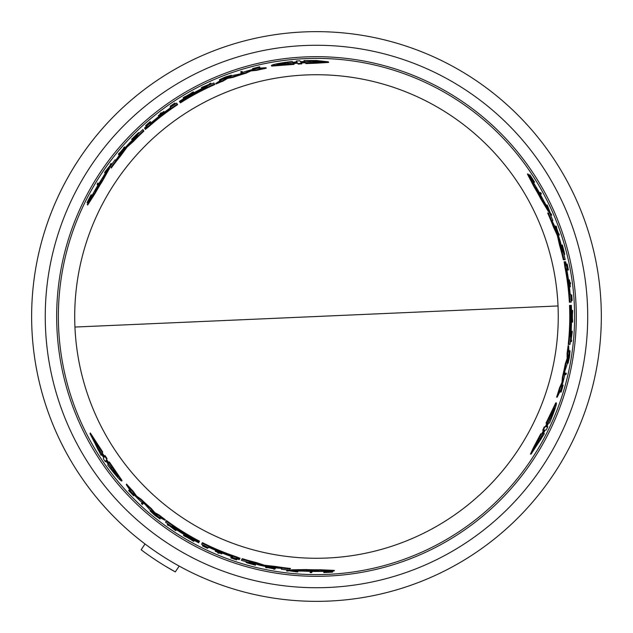 <?xml version="1.0" encoding="UTF-8"?>
<svg xmlns="http://www.w3.org/2000/svg" width="633" height="633" viewBox="0 0 633 633"><rect width="100%" height="100%" fill="white"/><g stroke="black" fill="none" stroke-linecap="round" stroke-linejoin="round"><path stroke-width="0.95" d="M558.021 305.953A241.766 241.766 0 0 1 316.484 558.266A241.766 241.766 0 0 1 74.939 327.047A241.766 241.766 0 0 1 316.484 74.734A241.766 241.766 0 0 1 558.021 305.953L74.939 327.047M304.054 31.919A284.85 284.85 0 0 0 31.697 322.711A284.85 284.85 0 0 0 328.907 601.081A284.85 284.85 0 0 0 601.263 310.289A284.85 284.85 0 0 0 304.054 31.919A284.85 284.85 0 0 1 601.263 310.289A284.85 284.85 0 0 1 328.907 601.081M324.025 571.971L324.349 571.346M325.417 571.552A255.202 255.202 0 0 0 326.699 571.496L328.4 571.33M332.467 571.108L332.602 572.153L327 572.121L332.23 571.567A255.55 255.55 0 0 1 330.695 571.654L326.391 572.097A255.787 255.787 0 0 1 325.109 572.137L325.235 571.9A255.55 255.55 0 0 1 324.041 571.939L323.716 572.556A256.159 256.159 0 0 0 324.911 572.525L331.027 572.248A256.159 256.159 0 0 0 332.602 572.153M542.671 433.732L544.372 433.66L531.142 454.067L541.421 433.787L542.449 433.74L541.785 433.771L543.66 430.084M531.142 454.067L530.43 454.098L533.287 447.919L540.748 433.819L542.449 433.74L544.325 430.052L543.272 430.1L544.878 426.84L545.923 426.792L545.266 426.824L547.015 423.121M542.821 430.124L544.222 426.864L545.266 426.824M545.923 426.792L547.672 423.089L546.01 423.16L555.734 402.912L556.36 402.881C556.858 404.139 554.587 410.841 549.539 423.01L548.534 423.05L546.801 426.753L547.838 426.713L546.255 429.973L545.211 430.013L543.343 433.7L544.372 433.66M546.137 426.784L547.181 426.737M539.34 192.701L540.709 192.638A256.159 256.159 0 0 1 541.444 193.991L540.732 194.014A255.518 255.518 0 0 0 539.989 192.669M540.796 194.014L540.084 194.046L540.796 194.014M565.34 374.609A255.55 255.55 0 0 0 565.657 373.217L566.321 373.185A256.191 256.191 0 0 1 566.005 374.578L564.731 374.633A254.964 254.964 0 0 0 565.055 373.241L565.72 373.209M570.863 299.219L571.417 299.195A255.518 255.518 0 0 0 571.093 294.946L571.148 294.946M569.771 286.852L569.724 286.852A254.964 254.964 0 0 0 568.814 279.944L568.869 279.936M561.962 245.786L561.795 245.034L562.397 245.011C565.427 256.658 565.269 256.713 561.938 245.177L562.191 245.889C564.85 255.067 564.968 255.028 562.563 245.762L562.397 245.011C565.427 256.658 565.269 256.713 561.938 245.177L561.336 245.2L563.204 252.005M564.715 254.513L564.122 254.537L563.742 253.698M533.413 182.257L534.616 182.201A256.159 256.159 0 0 0 533.991 181.188L530.691 176.029A256.159 256.159 0 0 0 529.821 174.716L532.598 179.582L529.505 175.333A255.55 255.55 0 0 1 530.343 176.615L532.875 180.12A255.787 255.787 0 0 1 533.556 181.204L533.287 181.22A255.55 255.55 0 0 1 533.92 182.233L533.255 182.264M532.891 181.236A255.202 255.202 0 0 0 532.211 180.152L531.214 178.759M528.99 175.357L529.821 174.716M562.357 385.497L563.164 385.086L561.178 392.064L560.561 392.096L560.925 390.814M566.147 264.064L566.59 264.04A255.55 255.55 0 0 1 567.777 270.054L568.394 270.03A256.159 256.159 0 0 0 567.208 264.016L567.152 264.016A256.112 256.112 0 0 1 568.102 268.772L567.848 268.78A255.859 255.859 0 0 0 566.899 264.024L566.828 264.032A255.787 255.787 0 0 1 567.777 268.788L567.595 268.796A255.605 255.605 0 0 0 566.638 264.04L566.622 264.04M567.809 270.054L567.192 270.077A254.964 254.964 0 0 0 567.057 269.389M557.641 233.735L557.926 233.719A255.241 255.241 0 0 0 555.727 227.556M556.336 227.532L555.434 227.571A254.964 254.964 0 0 0 554.927 226.203L556.178 226.147A256.159 256.159 0 0 1 556.692 227.516L556.375 227.532A255.859 255.859 0 0 1 558.567 233.696L558.884 233.68A256.159 256.159 0 0 1 559.35 235.049L558.71 235.08A255.55 255.55 0 0 0 558.251 233.704L558.535 233.696A255.819 255.819 0 0 0 556.336 227.532L556.051 227.54A255.55 255.55 0 0 0 555.537 226.171M558.741 235.072L558.108 235.104M572.612 322.142L572.034 316.278L572.604 310.368A256.191 256.191 0 0 1 572.636 312.085L572.446 314.11A255.977 255.977 0 0 1 572.446 318.407L572.643 320.417A256.191 256.191 0 0 1 572.612 322.142L572.026 322.165L571.591 317.6M571.591 314.997L572.018 310.392L572.604 310.368M570.618 338.813L571.393 332.634L570.934 332.657M571.021 331.273L571.67 331.249L571.021 331.273M551.121 215.18L550.433 215.204M549.563 212.933L546.912 206.39L546.421 206.413M545.773 205.06L546.477 205.037M568.03 363.342L569.819 352.874A255.938 255.938 0 0 1 569.399 355.699L569.336 355.706A255.874 255.874 0 0 0 570.048 350.777L569.637 355.857A256.191 256.191 0 0 1 569.257 358.223L568.03 363.342L567.437 363.366L567.445 362.313M569.265 352.177A255.289 255.289 0 0 0 569.455 350.801L570.048 350.777M548.953 211.438L548.328 211.462L540.891 199.031A253.295 253.295 0 0 0 533.88 186.521L527.416 174.043L528.096 174.02A255.107 255.107 0 0 1 533.5 182.399L534.236 183.871A254.964 254.964 0 0 1 544.048 201.523L544.95 202.995A255.107 255.107 0 0 1 548.953 211.438L541.531 199.007A253.873 253.873 0 0 0 534.545 186.49L528.096 174.02M568.466 344.455L568.228 344.463A253.295 253.295 0 0 0 569.534 305.454L570.444 305.415A254.197 254.197 0 0 1 569.874 336.74L570.056 336.732A254.379 254.379 0 0 0 570.618 305.407L570.911 305.391A254.672 254.672 0 0 1 570.349 336.716L570.499 336.709A254.822 254.822 0 0 0 571.061 305.383L571.346 305.375A255.107 255.107 0 0 1 570.064 344.384L568.814 344.439A253.873 253.873 0 0 0 570.111 305.423M565.348 261.801L565.791 265.441L564.786 261.817L565.657 261.801A255.107 255.107 0 0 1 567.2 269.381L567.073 271.051A254.68 254.68 0 0 1 570.191 294.313L570.626 294.298A255.107 255.107 0 0 1 571.188 302.115L569.368 302.194A253.295 253.295 0 0 0 564.778 266.43L564.201 261.848M557.214 397.136L556.589 397.16A253.295 253.295 0 0 0 559.493 387.942L561.938 382.53L562.42 377.102A253.295 253.295 0 0 0 565.332 363.722L567.136 358.46L567.073 353.38A253.295 253.295 0 0 0 568.078 345.753L568.663 345.729L568.956 353.079A255.107 255.107 0 0 1 567.002 364.679L564.834 371.199L564.557 375.978A255.107 255.107 0 0 1 560.893 389.611L557.214 397.136A253.873 253.873 0 0 0 560.102 387.91L562.547 382.506L563.022 377.078A253.873 253.873 0 0 0 565.926 363.698L567.738 358.436L567.666 353.356A253.873 253.873 0 0 0 568.663 345.729M564.589 259.696L563.33 259.752A253.295 253.295 0 0 0 559.683 245.715L557.293 235.365L553.424 226.962A253.295 253.295 0 0 0 547.672 213.02L549.626 212.933A255.107 255.107 0 0 1 552.854 220.545L551.984 220.585L556.565 230.23A255.107 255.107 0 0 1 560.553 242.273L562.468 252.037L563.307 251.997A255.107 255.107 0 0 1 565.182 259.672L563.924 259.728A253.873 253.873 0 0 0 560.276 245.683L558.512 237.193L557.91 237.225M552.237 220.569L551.367 220.608M291.235 570.357L291.52 569.803L306.008 569.573A253.295 253.295 0 0 0 320.345 569.763L334.382 570.396L334.066 571.006A255.107 255.107 0 0 1 324.104 571.496L322.466 571.393A254.964 254.964 0 0 1 302.265 571.069L300.548 571.116A255.107 255.107 0 0 1 291.235 570.357L305.715 570.143A253.873 253.873 0 0 0 320.037 570.349L334.066 571.006M297.273 62.651L293.198 62.991L294.092 64.392L271.692 66.093L271.351 65.563C272.19 64.511 279.137 63.126 292.193 61.417L292.731 62.263L296.806 61.915L296.244 61.037L299.86 60.776L300.43 61.662L304.552 61.433L303.998 60.562L316.484 60.523L328.29 61.812L328.669 62.414L316.484 63.197L305.945 63.617L305.027 62.184L305.391 62.746L305.027 62.184L300.897 62.398L301.466 63.292L297.834 63.529L297.273 62.651L297.629 63.205L293.546 63.545M560.316 391.566L560.933 391.542L562.784 386.439L561.178 392.064M144.973 128.792L144.68 128.325L147.291 126.291L145.052 128.918L148.652 126.007A253.873 253.873 0 0 1 177.335 104.152L176.67 103.116A255.107 255.107 0 0 0 170.182 107.507L170.412 107.871A254.68 254.68 0 0 0 151.825 122.209L150.314 122.929A255.107 255.107 0 0 0 144.522 128.056L144.68 128.325M259.577 67.802L259.245 67.28L253.904 68.229L259.577 66.805L252.543 68.578L253.303 69.068M258.612 67.644L259.91 67.327L259.577 66.805M305.945 63.617L305.391 62.746L301.261 62.96M239.678 558.884L239.416 559.374L236.354 558.124L239.749 558.749L235.429 557.087A253.873 253.873 0 0 1 202.156 543.177L201.587 544.277A255.107 255.107 0 0 0 208.637 547.695L208.843 547.308A254.68 254.68 0 0 0 230.547 556.241L231.923 557.19A255.107 255.107 0 0 0 239.266 559.643L239.416 559.374M129.551 490.132L129.267 490.678L132.764 494.832L128.689 490.63L133.745 495.837L133.785 494.935M129.9 491.042L128.974 490.077L128.689 490.63M106.241 460.056L108.575 463.419L109.343 461.948L122.019 480.494L121.734 481.048C120.397 480.858 115.728 475.533 107.713 465.081L108.18 464.187L105.838 460.832L105.355 461.758L103.329 458.759L103.812 457.825L101.549 454.359L101.074 455.277L90.013 433.621L102.435 452.658L101.96 453.576L102.269 452.983L101.96 453.576L104.216 457.042L104.706 456.108L106.724 459.131L106.241 460.056L106.55 459.471L108.884 462.842M90.345 432.988L102.752 452.065L102.269 452.983L104.524 456.456M572.248 316.5L572.406 314.451A255.938 255.938 0 0 1 572.422 316.5A255.938 255.938 0 0 1 572.414 318.075L572.248 316.5M288.102 64.036L276.708 64.661C276.835 64.178 280.277 63.403 287.018 62.335L287.485 63.071L296.323 62.374L287.635 63.3L288.102 64.036M328.29 61.812L305.589 63.055M316.484 62.24L311.001 62.501L310.518 61.733L300.659 62.034L310.352 61.488L309.869 60.721L322.221 61.607L316.484 62.24M293.736 63.838L271.351 65.563M566.511 270.608L566.274 268.875L566.693 270.6A254.387 254.387 0 0 1 569.771 292.889L569.835 294.63L569.589 292.897A254.205 254.205 0 0 0 566.511 270.608L566.693 270.6M535.898 187.321L536.333 187.954A254.672 254.672 0 0 1 541.626 197.464L538.802 193.366L535.898 187.321M544.388 430.709L540.392 438.701L541.302 438.661L534.355 448.924L539.189 438.756L540.091 438.716L544.475 430.701M549.309 418.152L554.468 407.976C554.825 408.325 553.772 411.695 551.327 418.065L550.457 418.104L546.643 426.104L550.18 418.12L549.309 418.152M151.722 122.913L150.338 123.981L151.627 122.762A254.387 254.387 0 0 1 169.391 108.947L170.863 108.029L169.486 109.105A254.205 254.205 0 0 0 151.722 122.913L151.627 122.762M94.903 191.071L95.227 190.375A254.672 254.672 0 0 1 100.821 181.038L98.685 185.532L94.903 191.071M231.211 555.98L232.825 556.644L231.124 556.138A254.387 254.387 0 0 1 210.283 547.656L208.748 546.849L210.37 547.498A254.205 254.205 0 0 0 231.211 555.98L231.124 556.138M318.644 571.108L317.885 571.172A254.672 254.672 0 0 1 306.997 570.998L311.958 570.602L318.644 571.108M103.622 456.773L98.693 449.311L98.273 450.118L92.861 438.978L99.254 448.243L98.835 449.05L103.583 456.852M112.033 467.312L118.268 476.863C117.785 476.997 115.396 474.402 111.099 469.093L111.503 468.325L106.447 461.093L111.63 468.08L112.033 467.312M321.461 61.876L310.233 61.29M310.882 62.311L311.373 63.078M179.163 566.068L175.301 571.9L165.237 566.076M145.012 543.961L141.159 549.792A291.829 291.829 0 0 0 175.301 571.9M163.433 76.261A284.85 284.85 0 0 0 155.678 551.62M111.503 468.325L111.4 468.523C115.681 473.824 118.07 476.42 118.561 476.301M99.144 448.441L99.563 447.642M93.486 439.5L98.59 449.517M287.485 63.071L287.833 63.617L287.366 62.881L277.729 64.795M550.457 418.104L549.808 418.136L550.678 418.096L553.835 408.791M539.419 438.748L538.509 438.788M534.497 448.124L540.622 438.693M111.4 468.523L111.099 469.093M187.154 537.362L190.296 539.166A255.938 255.938 0 0 1 187.154 537.362M307.06 570.879L306.317 570.911M287.366 62.881L287.018 62.335M189.876 94.072L186.743 95.884A255.938 255.938 0 0 1 189.876 94.072M100.892 181.157L101.233 180.484M550.678 418.096L551.327 418.065M541.492 197.464L541.895 198.097M141.42 503.551L141.729 502.966A255.55 255.55 0 0 0 142.773 503.939L142.472 504.525A256.191 256.191 0 0 1 141.42 503.551M109.042 462.525L121.734 481.048M311.966 571.979L311.634 572.62A256.159 256.159 0 0 1 310.099 572.58L310.431 571.947A255.518 255.518 0 0 0 311.966 571.979L312.251 571.425M207.545 548.344L207.577 548.289A256.104 256.104 0 0 1 203.739 546.445L203.992 545.962A255.55 255.55 0 0 1 202.726 545.337L202.441 545.875A256.159 256.159 0 0 0 207.545 548.344M217.633 552.823L217.894 552.324A255.605 255.605 0 0 1 215.244 551.201L215.267 551.153A255.55 255.55 0 0 0 221.708 553.828L221.685 553.875A255.605 255.605 0 0 1 219.184 552.862L218.923 553.361A256.159 256.159 0 0 1 217.633 552.823M254.98 564.446L255.708 564.683L255.439 565.214C243.832 562.009 243.863 561.851 255.526 564.731L254.775 564.596C245.501 562.31 245.477 562.436 254.703 564.984L255.439 565.214C243.832 562.009 243.863 561.851 255.526 564.731L255.803 564.201L248.975 562.42M254.893 564.62L254.703 564.984C245.477 562.436 245.501 562.31 254.775 564.596M130.841 492.252L133.745 495.837M130.762 492.395L129.267 490.678M236.71 559.604L236.75 559.54A255.787 255.787 0 0 1 232.161 557.982L232.24 557.823A255.605 255.605 0 0 0 236.837 559.374L236.861 559.327A255.55 255.55 0 0 1 231.061 557.349L230.776 557.895A256.159 256.159 0 0 0 236.576 559.881L236.6 559.833A256.112 256.112 0 0 1 232.002 558.274L232.121 558.053A255.859 255.859 0 0 0 236.71 559.604L236.6 559.833M267.514 566.867L267.166 567.524A255.819 255.819 0 0 0 273.606 568.703L273.741 568.45A255.55 255.55 0 0 0 275.181 568.687L274.88 569.265A256.159 256.159 0 0 1 273.44 569.02L273.591 568.735A255.859 255.859 0 0 1 267.15 567.556L267.007 567.841A256.159 256.159 0 0 1 265.583 567.556L266.161 566.456M267.3 567.271A255.55 255.55 0 0 1 265.876 566.994L266.089 566.582M183.53 535.494L188.895 537.923L193.738 541.373A256.191 256.191 0 0 1 192.226 540.542L190.573 539.363A255.977 255.977 0 0 1 186.846 537.219L185.01 536.388A256.191 256.191 0 0 1 183.53 535.494L183.799 534.98L187.977 536.879M174.692 529.876L168.623 525.145L168.402 525.564A256.191 256.191 0 0 1 167.262 524.749L167.563 524.171L174.779 529.71L174.993 529.307A255.55 255.55 0 0 0 176.148 530.066L175.847 530.644A256.191 256.191 0 0 1 174.692 529.876M296.236 571.86L288.332 570.642L288.102 571.085A256.159 256.159 0 0 1 286.622 570.919L286.939 570.309L296.331 571.678L296.553 571.243A255.518 255.518 0 0 0 298.048 571.354L297.724 571.971A256.159 256.159 0 0 1 296.236 571.86M160.014 518.957L155.821 516.053A256.191 256.191 0 0 1 153.961 514.55L150.14 510.926L158.313 517.715A255.938 255.938 0 0 1 156.074 515.935L156.106 515.879A255.874 255.874 0 0 0 160.014 518.957L160.284 518.435A255.289 255.289 0 0 1 159.192 517.58M172.255 525.825L172.176 525.991A254.379 254.379 0 0 0 199.023 542.141L198.889 542.394A254.672 254.672 0 0 1 172.034 526.245L171.97 526.379A254.822 254.822 0 0 0 198.817 542.528L198.683 542.79A255.107 255.107 0 0 1 165.545 522.17L166.123 521.054A253.873 253.873 0 0 0 199.253 541.69L199.102 541.983A254.197 254.197 0 0 1 172.255 525.825L172.176 525.991M149.499 509.367L144.933 504.224L140.93 501.605A255.107 255.107 0 0 1 130.96 491.612L126.284 484.664A253.873 253.873 0 0 0 132.827 491.778L136.285 496.596L140.748 499.722A253.873 253.873 0 0 0 150.883 508.932L154.539 513.126L158.97 515.602A253.873 253.873 0 0 0 165.071 520.286L158.567 516.86A255.107 255.107 0 0 1 149.499 509.367M281.392 569.186L281.796 568.41L271.153 567.548A255.107 255.107 0 0 1 258.731 564.984L249.315 561.764L248.927 562.508A255.107 255.107 0 0 1 241.347 560.292L241.925 559.184A253.873 253.873 0 0 0 255.906 563.046L264.143 565.76L264.42 565.222L275.553 566.464L275.268 567.01A253.873 253.873 0 0 0 290.215 569.012L289.605 570.191A255.107 255.107 0 0 1 281.392 569.186M266.343 565.617L266.066 566.155L275.268 567.01M266.066 566.155L264.143 565.76M97.49 184.852L97.102 184.243A256.159 256.159 0 0 1 97.901 182.929L98.281 183.538A255.518 255.518 0 0 0 97.49 184.852L97.838 185.398M242.02 71.371L242.376 71.933A255.55 255.55 0 0 0 241.007 72.352L240.651 71.79A256.191 256.191 0 0 1 242.02 71.371M170.166 106.233L170.198 106.289A256.104 256.104 0 0 1 173.711 103.883L174.012 104.35A255.55 255.55 0 0 1 175.183 103.567L174.858 103.052A256.159 256.159 0 0 0 170.166 106.233M161.241 112.737L161.542 113.212A255.605 255.605 0 0 1 163.844 111.471L163.876 111.519A255.55 255.55 0 0 0 158.337 115.76L158.313 115.712A255.605 255.605 0 0 1 160.434 114.059L160.133 113.584A256.159 256.159 0 0 1 161.241 112.737M132.503 139.268L131.933 139.782L131.617 139.276C140.186 130.825 140.312 130.936 131.988 139.592L132.471 139.015C139.094 132.123 138.999 132.036 132.178 138.762L131.617 139.276C140.186 130.825 140.312 130.936 131.988 139.592L132.305 140.099L137.266 135.074M132.4 139.102L132.178 138.762C138.999 132.036 139.094 132.123 132.471 139.015M87.022 202.631L89.846 197.805L87.718 202.607A255.55 255.55 0 0 1 88.406 201.231L90.179 197.282A255.787 255.787 0 0 1 90.772 196.151L90.923 196.38A255.55 255.55 0 0 1 91.484 195.328L91.112 194.735A256.159 256.159 0 0 0 90.543 195.787L87.726 201.223A256.159 256.159 0 0 0 87.022 202.631L87.995 203.035M257.093 67.85L252.543 68.578M257.014 67.715L259.245 67.28M145.827 125.864L145.867 125.927A255.787 255.787 0 0 1 149.515 122.731L149.61 122.889A255.605 255.605 0 0 0 145.97 126.086L145.994 126.133A255.55 255.55 0 0 1 150.614 122.098L150.282 121.576A256.159 256.159 0 0 0 145.661 125.603L145.693 125.651A256.112 256.112 0 0 1 149.333 122.454L149.467 122.667A255.859 255.859 0 0 0 145.827 125.864L145.693 125.651M123.554 147.98A256.159 256.159 0 0 1 124.511 146.896L124.851 147.434A255.55 255.55 0 0 0 123.894 148.518L123.744 148.28A255.819 255.819 0 0 0 119.502 153.265L119.661 153.51A255.55 255.55 0 0 0 118.727 154.634L118.387 154.096A256.159 256.159 0 0 1 119.313 152.964L119.487 153.233A255.859 255.859 0 0 1 123.72 148.249L123.554 147.98M193.302 91.864L188.515 95.298L183.111 97.759A256.191 256.191 0 0 1 184.583 96.865L186.426 96.026A255.977 255.977 0 0 1 190.153 93.874L191.791 92.703A256.191 256.191 0 0 1 193.302 91.864L193.611 92.355L189.876 95.021M202.584 87.014L209.721 84.126L209.468 83.73A256.191 256.191 0 0 1 210.742 83.145L211.09 83.691L202.687 87.18L202.932 87.56A255.55 255.55 0 0 0 201.69 88.185L201.341 87.639A256.191 256.191 0 0 1 202.584 87.014M105.458 171.282L110.466 165.055L110.197 164.627A256.159 256.159 0 0 1 111.084 163.433L111.448 164.018L105.569 171.456L105.83 171.875A255.518 255.518 0 0 0 104.991 173.11L104.611 172.524A256.159 256.159 0 0 1 105.458 171.282M219.382 79.766L223.995 77.582A256.191 256.191 0 0 1 226.226 76.728L231.267 75.232L221.313 78.911A255.938 255.938 0 0 1 223.971 77.867L224.003 77.922A255.874 255.874 0 0 0 219.382 79.766L219.698 80.264A255.289 255.289 0 0 1 220.988 79.742M103.947 175.396L103.124 176.908A254.964 254.964 0 0 0 92.75 194.236L91.832 195.605A255.107 255.107 0 0 0 87.283 204.483L94.863 192.661A253.873 253.873 0 0 1 102.206 180.35L109.256 167.705A255.107 255.107 0 0 0 103.947 175.396M207.315 86.935L207.213 86.784A254.379 254.379 0 0 0 179.804 101.953L179.645 101.707A254.672 254.672 0 0 1 207.054 86.531L206.975 86.412A254.822 254.822 0 0 0 179.566 101.589L179.408 101.343A255.107 255.107 0 0 1 213.835 82.947L214.508 84.007A253.873 253.873 0 0 0 180.073 102.388L179.899 102.111A254.197 254.197 0 0 1 207.315 86.935L207.213 86.784M232.944 75.454L239.678 74.069L243.95 71.917A255.107 255.107 0 0 1 257.591 68.277L265.947 67.707A253.873 253.873 0 0 0 256.515 69.812L250.613 70.398L245.667 72.7A253.873 253.873 0 0 0 232.635 76.87L227.176 77.938L222.808 80.541A253.873 253.873 0 0 0 215.703 83.485L221.922 79.56A255.107 255.107 0 0 1 232.944 75.454M115.19 159.769L115.657 160.505L121.726 151.722A255.107 255.107 0 0 1 130.161 142.243L137.662 135.699L137.211 134.995A255.107 255.107 0 0 1 142.916 129.536L143.588 130.596A253.873 253.873 0 0 0 133.254 140.771L126.782 146.547L127.114 147.054L120.476 156.074L120.143 155.552A253.873 253.873 0 0 0 110.933 167.5L110.221 166.376A255.107 255.107 0 0 1 115.19 159.769M125.809 148.518L125.484 148.011L120.143 155.552M125.484 148.011L126.782 146.547M546.667 423.137L556.36 402.881M571.734 294.923L571.67 294.923A256.104 256.104 0 0 1 571.995 299.164L571.441 299.187A255.55 255.55 0 0 1 571.536 300.604L572.145 300.572A256.159 256.159 0 0 0 571.734 294.923M570.562 283.94L570.001 283.964A255.605 255.605 0 0 1 570.357 286.828L570.301 286.828A255.55 255.55 0 0 0 569.399 279.913L569.455 279.913A255.605 255.605 0 0 1 569.827 282.579L570.388 282.555A256.159 256.159 0 0 1 570.562 283.94M562.151 245.778L562.563 245.762C564.968 255.028 564.85 255.067 562.191 245.889M561.511 389.398L563.164 385.086M561.669 389.39L560.933 391.542M572.169 332.602L571.108 340.23L571.575 340.206A256.191 256.191 0 0 1 571.441 341.606L570.792 341.63L571.979 332.61L571.52 332.634A255.55 255.55 0 0 0 571.607 331.249L572.248 331.217A256.191 256.191 0 0 1 572.169 332.602M547.751 206.358L550.647 213.804L551.145 213.788A256.159 256.159 0 0 1 551.739 215.149L551.05 215.18L547.545 206.366L547.054 206.39A255.518 255.518 0 0 0 546.406 205.037L547.11 205.005A256.159 256.159 0 0 1 547.751 206.358M564.786 261.817L565.364 266.406A253.873 253.873 0 0 1 569.953 302.17M557.293 235.365L557.895 235.334L554.033 226.938A253.873 253.873 0 0 0 548.297 212.989M557.895 235.334L558.512 237.193M142.773 503.939L143.058 503.401A254.964 254.964 0 0 1 142.014 502.428L141.729 502.966M143.058 503.401L142.749 503.995M101.858 453.766L101.074 455.277M102.752 452.065L102.435 452.658M104.912 455.705L104.706 456.108M105.015 455.523L107.032 458.545L106.724 459.131M107.032 458.545L106.55 459.471M106.146 460.246L105.664 461.172M310.716 571.401L310.431 571.947M310.399 572.01L310.732 571.37L310.399 572.01M312.267 571.401L311.934 572.042L312.267 571.401M202.924 544.942L202.726 545.337M204.19 545.567L203.992 545.962M204.261 545.44L204.008 545.931A255.518 255.518 0 0 0 207.846 547.774L207.577 548.289M215.513 550.678L215.267 551.153M215.536 550.631A254.964 254.964 0 0 0 221.977 553.305L221.708 553.828M246.047 562.468L246.324 561.938L247.242 562.033M324.27 571.488L324.041 571.939M325.473 571.449L325.235 571.9M326.699 571.496L326.391 572.097M330.924 571.203L330.695 571.654M133.919 494.69L133.65 495.196M237.066 558.931L236.861 559.327M231.33 556.826A254.964 254.964 0 0 0 231.994 557.064M275.181 568.687L275.466 568.149A254.964 254.964 0 0 1 274.018 567.904L273.606 568.703M275.466 568.149L275.165 568.719L275.466 568.149M267.577 566.733L267.45 566.986A255.241 255.241 0 0 0 273.891 568.165M190.232 538.177L194.007 540.859L193.738 541.373M170.087 525.43L175.048 529.188L175.262 528.784M175.199 528.911L174.993 529.307M176.417 529.552L176.116 530.122L176.417 529.552M286.907 570.365L287.232 569.755M296.758 570.847L296.331 571.678M289.629 570.135L296.624 571.116L296.845 570.681M298.254 570.958L298.048 571.354M298.341 570.792L298.016 571.409M159.01 517.921L159.287 517.398M150.14 510.926L150.417 510.396L151.319 510.934M306.008 569.573L305.715 570.143M320.345 569.763L320.037 570.349M166.392 520.532A253.295 253.295 0 0 0 199.522 541.175L199.253 541.69M239.749 558.749L240.018 558.227L235.698 556.565A253.295 253.295 0 0 1 202.425 542.663L202.156 543.177M132.827 491.778L133.104 491.232L136.57 496.058L136.285 496.596M136.57 496.058L141.032 499.184L140.748 499.722M141.032 499.184A253.295 253.295 0 0 0 151.16 508.402L150.883 508.932M151.16 508.402L154.816 512.595L154.539 513.126M154.816 512.595L159.247 515.08L158.97 515.602M159.247 515.08A253.295 253.295 0 0 0 165.348 519.764L165.071 520.286M133.104 491.232A253.295 253.295 0 0 1 126.576 484.11L126.284 484.664M241.624 559.77L241.925 559.184M242.202 558.654A253.295 253.295 0 0 0 256.183 562.508L255.906 563.046M256.183 562.508L264.42 565.222M275.553 566.464A253.295 253.295 0 0 0 290.507 568.458L290.215 569.012M281.677 568.64L282.081 567.864M304.916 62.002L303.998 60.562M301.822 63.854L298.19 64.091L297.834 63.529M298.19 64.091L297.629 63.205M297.162 62.469L296.6 61.591M98.613 184.061L98.281 183.538M98.25 183.475L98.629 184.084L98.25 183.475M241.007 72.352L241.331 72.858A254.964 254.964 0 0 1 242.7 72.439L242.376 71.933M241.331 72.858L240.975 72.297M174.32 104.841L174.028 104.374A255.518 255.518 0 0 0 170.514 106.779L170.198 106.289M164.161 111.97L163.876 111.519M164.192 112.009A254.964 254.964 0 0 0 158.654 116.25L158.337 115.76M138.682 132.519L138.999 133.025L138.461 133.769M91.753 195.755L91.484 195.328M91.468 195.296L91.84 195.89M91.192 196.808L90.923 196.38M91.136 196.721A255.202 255.202 0 0 0 90.535 197.844L90.179 197.282M88.683 201.658L88.406 201.231M90.535 197.844L89.831 199.403M253.445 69.298L253.145 68.815M150.931 122.588A254.964 254.964 0 0 0 150.393 123.047M118.727 154.634L119.059 155.156A254.964 254.964 0 0 1 119.985 154.025L119.502 153.265M119.059 155.156L118.711 154.61L119.059 155.156M124.836 147.41L125.176 147.94M124.226 149.032L124.068 148.795A255.241 255.241 0 0 0 119.835 153.779M187.629 96.327L183.42 98.25L183.111 97.759M208.74 85.257L203.003 87.671L203.248 88.058M202.006 88.675L201.658 88.129L202.006 88.675M111.416 163.963L111.788 164.54M106.067 172.247L105.569 171.456M110.253 166.432L105.909 171.994L106.17 172.405M105.331 173.648L104.951 173.054M220.782 79.418L221.099 79.916M231.267 75.232L231.591 75.738L230.681 76.253M109.256 167.705L109.596 168.236L102.546 180.896L102.206 180.35M102.546 180.896A253.295 253.295 0 0 0 95.219 193.215L94.863 192.661M95.219 193.215L87.647 205.052L87.283 204.483M214.824 84.505A253.295 253.295 0 0 0 180.389 102.878L180.073 102.388M145.052 128.918L145.368 129.417L148.969 126.505A253.295 253.295 0 0 1 177.651 104.643L177.335 104.152M256.515 69.812L256.848 70.326L250.937 70.912L250.613 70.398M250.937 70.912L246 73.214L245.667 72.7M246 73.214A253.295 253.295 0 0 0 232.952 77.376L232.635 76.87M232.952 77.376L227.492 78.445L227.176 77.938M227.492 78.445L223.125 81.04L222.808 80.541M223.125 81.04A253.295 253.295 0 0 0 216.019 83.983L215.703 83.485M256.848 70.326A253.295 253.295 0 0 1 266.279 68.229L265.947 67.707M143.232 130.034L143.588 130.596M143.905 131.094A253.295 253.295 0 0 0 133.579 141.278L133.254 140.771M133.579 141.278L127.114 147.054M120.476 156.074A253.295 253.295 0 0 0 111.266 168.022L110.933 167.5M115.523 160.291L115.989 161.027M540.748 433.819L541.421 433.787M542.608 430.131L543.272 430.1M544.222 426.864L544.878 426.84M540.115 194.046L540.732 194.014M565.055 373.241L565.657 373.217M571.101 300.62L571.536 300.604M571.006 299.211L571.441 299.187M571.093 294.946L571.67 294.923M569.724 286.852L570.301 286.828M568.814 279.944L569.399 279.913M532.78 181.244L533.287 181.22M532.211 180.152L532.875 180.12M529.837 176.639L530.343 176.615M562.08 385.513L562.65 385.489M567.192 270.077L567.777 270.054M558.259 235.096L558.71 235.08M557.792 233.727L558.251 233.704M572.034 316.278L571.591 316.294M570.349 341.654L570.792 341.63M571.077 332.649L571.52 332.634M571.164 331.265L571.607 331.249M550.615 215.196L551.05 215.18M546.611 206.405L547.545 206.366M545.962 205.052L546.406 205.037M569.653 352.162L569.059 352.185M540.891 199.031L541.531 199.007M533.88 186.521L534.545 186.49M568.228 344.463L568.814 344.439M564.058 261.848L564.644 261.825M561.938 382.53L562.547 382.506M560.102 387.91L559.493 387.942M562.42 377.102L563.022 377.078M565.332 363.722L565.926 363.698M567.136 358.46L567.738 358.436M567.073 353.38L567.666 353.356M563.33 259.752L563.924 259.728M559.683 245.715L560.276 245.683M553.424 226.962L554.033 226.938M304.647 45.529A271.233 271.233 0 0 0 45.315 322.419A271.233 271.233 0 0 0 328.313 587.471A271.233 271.233 0 0 0 587.646 310.581A271.233 271.233 0 0 0 304.647 45.529M316.484 574.614A258.114 258.114 0 0 0 574.598 316.5A258.114 258.114 0 0 0 316.484 58.386A258.114 258.114 0 0 0 58.363 316.5A258.114 258.114 0 0 0 316.484 574.614M316.484 56.685A259.815 259.815 0 0 0 56.669 316.5A259.815 259.815 0 0 0 316.484 576.315A259.815 259.815 0 0 0 576.291 316.5A259.815 259.815 0 0 0 316.484 56.685M235.698 556.565L235.429 557.087M148.969 126.505L148.652 126.007M564.778 266.43L565.364 266.406M90.337 432.988L90.013 433.621"/></g></svg>
